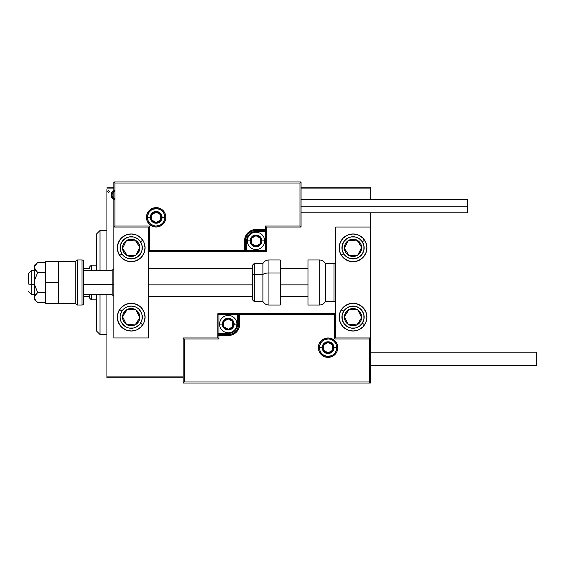 <?xml version="1.0" encoding="UTF-8"?>
<svg xmlns="http://www.w3.org/2000/svg" width="565" height="565" viewBox="0 0 565 565"><rect width="100%" height="100%" fill="white"/><g stroke="black" fill="none" stroke-linecap="round" stroke-linejoin="round"><path stroke-width="0.85" d="M106.933 377.823L183.194 377.823L106.933 377.823L106.933 294.633L106.933 377.823M106.933 188.908L113.869 188.908L106.933 188.908L106.933 270.367L106.933 188.908M301.046 188.908L370.372 188.908L370.372 199.657L370.372 188.908L301.046 188.908M370.372 212.828L370.372 227.038L335.709 227.038L335.709 337.962L370.372 337.962L370.372 212.828M183.194 376.092L106.933 376.092L183.194 376.092M114.158 190.511L111.969 192.044L111.136 195.052L112.04 198.202L114.172 199.643M109.264 191.5L108.487 190.49L107.71 191.5L108.487 190.49L109.264 191.5L108.826 190.582L108.014 190.695L107.724 191.676L108.155 192.418L108.826 192.418L109.264 191.5L108.487 192.51L109.264 191.5L108.487 192.51L107.71 191.5L108.402 192.503M370.372 187.177L301.046 187.177L370.372 187.177L370.372 188.908L370.372 187.177M113.869 187.177L106.933 187.177L113.869 187.177M114.554 190.49C112.251 191.019 111.107 192.538 111.136 195.052L112.04 198.202L114.554 199.664M111.623 197.46L111.362 196.768M111.34 196.684L111.185 195.878M111.185 194.261L111.241 193.894M111.333 193.484L111.453 193.096M111.623 192.679L111.962 192.051M112.435 191.429L112.831 191.062M113.049 190.913L113.869 190.567M114.554 198.576C112.859 198.103 112.025 196.924 112.068 195.045L112.209 193.873L112.068 195.045C112.025 193.166 112.852 192.015 114.554 191.577M113.445 198.209L112.209 196.239M112.068 195.045L112.103 194.459M112.209 193.873L113.445 191.923M112.202 196.225L112.096 195.638M100.005 334.494L96.537 331.026L96.537 294.633L96.537 331.026L100.005 334.494L106.933 334.494L100.005 334.494L100.005 294.633L100.005 334.494M96.537 233.974L100.005 230.506L106.933 230.506L100.005 230.506L100.005 270.367L100.005 230.506L96.537 233.974L96.537 270.367L96.537 233.974M131.2 233.974A13.864 13.864 0 0 1 145.064 247.837A13.864 13.864 0 0 1 131.2 261.701L125.889 260.649L121.397 257.64L118.389 253.141L117.329 247.837L118.389 242.533L121.397 238.035L125.889 235.026L131.2 233.974L136.504 235.026L141.003 238.035L144.004 242.533L145.064 247.837L144.004 253.141L141.003 257.64L136.504 260.649L131.2 261.701A13.864 13.864 0 0 1 117.329 247.837A13.864 13.864 0 0 1 131.2 233.974M131.2 303.299A13.864 13.864 0 0 1 145.064 317.163A13.864 13.864 0 0 1 131.2 331.026L125.889 329.974L121.397 326.966L118.389 322.467L117.329 317.163L118.389 311.859L121.397 307.36L125.889 304.351L131.2 303.299L136.504 304.351L141.003 307.36L144.004 311.859L145.064 317.163L144.004 322.467L141.003 326.966L136.504 329.974L131.2 331.026A13.864 13.864 0 0 1 117.329 317.163A13.864 13.864 0 0 1 131.2 303.299M148.531 337.962L148.531 227.038L113.869 227.038L113.869 337.962L148.531 337.962L113.869 337.962L113.869 227.038L114.907 226L149.57 226L149.57 250.267L244.546 250.267L244.546 240.902L245.415 236.53L247.894 232.815L251.609 230.336L255.98 229.468L265.345 229.468L265.345 226L300.008 226L300.008 183.018L114.907 183.018L114.907 226L114.907 183.018L300.008 183.018L300.008 226L301.046 227.038L301.046 181.979L113.869 181.979L113.869 227.038L148.531 227.038L148.531 337.962M353.04 331.026A13.864 13.864 0 0 1 339.177 317.163A13.864 13.864 0 0 1 353.04 303.299L358.344 304.351L362.843 307.36L365.845 311.859L366.904 317.163L365.845 322.467L362.843 326.966L358.344 329.974L353.04 331.026L347.729 329.974L343.238 326.966L340.229 322.467L339.177 317.163L340.229 311.859L343.238 307.36L347.729 304.351L353.04 303.299A13.864 13.864 0 0 1 366.904 317.163A13.864 13.864 0 0 1 353.04 331.026M353.04 261.701A13.864 13.864 0 0 1 339.177 247.837A13.864 13.864 0 0 1 353.04 233.974L358.344 235.026L362.843 238.035L365.845 242.533L366.904 247.837L365.845 253.141L362.843 257.64L358.344 260.649L353.04 261.701L347.729 260.649L343.238 257.64L340.229 253.141L339.177 247.837L340.229 242.533L343.238 238.035L347.729 235.026L353.04 233.974A13.864 13.864 0 0 1 366.904 247.837A13.864 13.864 0 0 1 350.335 261.44M335.709 227.038L370.372 227.038L370.372 337.962L369.326 339L334.671 339L334.671 314.733L239.694 314.733L239.694 324.098L238.818 328.47L236.34 332.185L232.632 334.664L228.253 335.532L218.895 335.532L218.895 339L184.232 339L184.232 381.982L369.326 381.982L369.326 339L369.326 381.982L184.232 381.982L184.232 339L183.194 337.962L183.194 383.021L370.372 383.021L370.372 337.962L335.709 337.962L335.709 227.038M31.718 284.562L28.25 283.969L28.25 273.834L28.25 283.969L31.718 284.562L31.718 294.633L31.718 284.562L34.486 284.562L31.718 284.562L31.718 270.367L31.718 284.562M113.869 284.852L112.131 284.562L112.131 294.633L112.131 284.562L83.712 284.562L112.131 284.562L112.131 270.367L112.131 284.562L113.869 284.852M307.974 284.852L280.247 284.852L307.974 284.852M252.52 284.852L148.531 284.852L252.52 284.852M319.416 347.666L322.191 347.666L319.416 347.666A8.666 8.666 0 0 1 328.081 339A8.666 8.666 0 0 1 336.747 347.666L337.785 347.666A9.704 9.704 0 0 0 328.081 337.962A9.704 9.704 0 0 0 318.378 347.666A9.704 9.704 0 0 0 328.081 357.37A9.704 9.704 0 0 0 337.785 347.666L336.747 347.666A8.666 8.666 0 0 1 328.081 356.331A8.666 8.666 0 0 1 319.416 347.666L318.378 347.666L318.561 345.773L319.112 343.951L321.217 340.801L324.366 338.696L328.081 337.962L331.796 338.696L334.946 340.801L337.051 343.951L337.785 347.666L337.051 351.381L334.946 354.53L331.796 356.635L328.081 357.37L324.366 356.635L321.217 354.53L319.112 351.381L318.561 349.558L318.378 347.666L319.416 347.666A8.666 8.666 0 0 1 328.081 339A8.666 8.666 0 0 1 336.747 347.666A8.666 8.666 0 0 1 328.081 356.331A8.666 8.666 0 0 1 319.416 347.666L320.072 350.985M217.857 337.962L183.194 337.962L183.194 383.021L184.232 381.982L183.194 383.021L370.372 383.021L369.326 381.982L370.372 383.021L370.372 337.962L369.326 339L334.671 339L335.066 338.605L334.671 339L334.671 314.733L335.066 314.338L334.671 314.733L238.649 314.733L238.649 324.098A10.396 10.396 0 0 1 228.253 334.494L218.895 334.494L217.857 335.532L217.857 337.962L183.194 337.962L184.232 339L218.895 339L217.857 337.962L218.895 339L218.895 335.532L217.857 335.532L217.857 337.962M217.857 335.377L217.857 335.532A1.038 1.038 0 0 1 218.895 334.494L218.895 333.456L228.253 333.456A9.358 9.358 0 0 0 237.611 324.098L237.611 314.733L218.895 314.733L218.895 333.456L230.082 333.272L231.834 332.743L234.871 330.716L236.036 329.296L237.434 325.92L237.611 314.733L238.649 314.733A1.038 1.038 0 0 1 239.694 313.695L239.694 314.733L239.694 313.695L335.709 313.695L239.532 313.695M239.08 313.695L217.857 313.695L217.857 334.925M218.895 335.532L218.895 333.456L217.857 333.456L217.857 335.532L228.253 335.532L228.253 334.494L218.895 334.494L218.895 335.532M228.253 333.456L228.253 334.494L228.253 333.456M237.611 324.098L238.649 324.098A10.396 10.396 0 0 1 228.253 334.494L228.253 335.532A11.441 11.441 0 0 0 239.694 324.098L237.611 324.098M217.857 313.695L217.857 333.456L218.895 333.456L218.895 314.733L217.857 313.695L218.895 314.733L237.611 314.733L237.611 313.695L217.857 313.695M238.649 314.733L238.649 324.098L239.694 324.098L239.694 314.733L237.611 314.733L237.611 313.695L239.694 313.695A1.038 1.038 0 0 0 238.649 314.733M320.878 352.482L321.951 353.796M323.265 354.869L326.393 356.162M328.081 356.331L331.401 355.675M332.898 354.869L334.212 353.796M335.285 352.482L336.578 349.354M336.747 347.666L333.971 347.666A5.89 5.89 0 0 1 328.081 353.556A5.89 5.89 0 0 1 322.191 347.666L322.636 345.413L323.915 343.499L325.828 342.221L328.081 341.776L330.334 342.221L332.248 343.499L333.527 345.413L333.971 347.666L333.527 349.919L332.248 351.833L330.334 353.111L328.081 353.556L325.828 353.111L323.915 351.833L322.636 349.919L322.191 347.666A5.89 5.89 0 0 1 328.081 341.776A5.89 5.89 0 0 1 333.971 347.666L336.747 347.666L336.09 344.346M335.285 342.849L334.212 341.535M332.898 340.462L329.769 339.17M328.081 339L324.762 339.657M323.265 340.462L321.951 341.535M320.878 342.849L319.585 345.978M164.818 217.334L162.049 217.334A5.89 5.89 0 0 1 156.152 223.224A5.89 5.89 0 0 1 150.262 217.334L150.714 215.081L151.985 213.167L153.899 211.889L156.152 211.444L158.412 211.889L160.319 213.167L161.597 215.081L162.049 217.334L161.597 219.587L160.319 221.501L158.412 222.78L156.152 223.224L153.899 222.78L151.985 221.501L150.714 219.587L150.262 217.334L147.486 217.334L150.262 217.334A5.89 5.89 0 0 1 156.152 211.444A5.89 5.89 0 0 1 162.049 217.334L164.818 217.334A8.666 8.666 0 0 1 156.152 226A8.666 8.666 0 0 1 147.486 217.334L146.448 217.334A9.704 9.704 0 0 0 156.152 227.038A9.704 9.704 0 0 0 165.863 217.334A9.704 9.704 0 0 0 156.152 207.63A9.704 9.704 0 0 0 146.448 217.334L147.486 217.334A8.666 8.666 0 0 1 156.152 208.669A8.666 8.666 0 0 1 164.818 217.334L165.863 217.334L165.672 219.227L165.121 221.049L163.017 224.199L159.867 226.304L156.152 227.038L152.444 226.304L149.294 224.199L147.19 221.049L146.448 217.334L147.19 213.619L149.294 210.47L152.444 208.365L156.152 207.63L159.867 208.365L163.017 210.47L165.121 213.619L165.672 215.442L165.863 217.334L164.818 217.334A8.666 8.666 0 0 1 156.152 226A8.666 8.666 0 0 1 147.486 217.334A8.666 8.666 0 0 1 156.152 208.669A8.666 8.666 0 0 1 164.818 217.334L164.161 214.015M266.383 227.038L301.046 227.038L301.046 181.979L300.008 183.018L301.046 181.979L113.869 181.979L114.907 183.018L113.869 181.979L113.869 227.038L114.907 226L149.57 226L149.174 226.396L149.57 226L149.57 250.267L149.174 250.662L149.57 250.267L245.584 250.267L245.584 240.902A10.396 10.396 0 0 1 255.98 230.506L265.345 230.506L266.383 229.468L266.383 227.038L301.046 227.038L300.008 226L265.345 226L266.383 227.038L265.345 226L265.345 229.468L266.383 229.468L266.383 227.038M266.383 229.623L266.383 229.468A1.038 1.038 0 0 1 265.345 230.506L265.345 231.544L255.98 231.544A9.358 9.358 0 0 0 246.623 240.902L246.623 250.267L265.345 250.267L265.345 231.544L254.158 231.728L252.4 232.257L249.363 234.284L247.336 237.321L246.806 239.08L246.623 250.267L245.584 250.267A1.038 1.038 0 0 1 244.546 251.305L244.546 250.267L244.546 251.305L148.531 251.305L244.702 251.305M245.154 251.305L266.383 251.305L266.383 230.075M265.345 229.468L265.345 231.544L266.383 231.544L266.383 229.468L255.98 229.468L255.98 230.506L265.345 230.506L265.345 229.468M255.98 231.544L255.98 230.506L255.98 231.544M246.623 240.902L245.584 240.902A10.396 10.396 0 0 1 255.98 230.506L255.98 229.468A11.441 11.441 0 0 0 244.546 240.902L246.623 240.902M266.383 251.305L266.383 231.544L265.345 231.544L265.345 250.267L266.383 251.305L265.345 250.267L246.623 250.267L246.623 251.305L266.383 251.305M245.584 250.267L245.584 240.902L244.546 240.902L244.546 250.267L246.623 250.267L246.623 251.305L244.546 251.305A1.038 1.038 0 0 0 245.584 250.267M163.363 212.518L162.282 211.204M160.969 210.131L157.847 208.838M156.152 208.669L152.84 209.325M151.342 210.131L150.029 211.204M148.948 212.518L147.656 215.646M147.486 217.334L148.15 220.654M148.948 222.151L150.029 223.465M151.342 224.538L154.464 225.831M156.152 226L159.471 225.343M160.969 224.538L162.282 223.465M163.363 222.151L164.655 219.022M260.486 239.602L260.486 238.303A5.198 5.198 0 0 1 261.185 240.902L260.486 240.902L260.486 239.602L260.486 240.902L261.185 240.902L261.009 239.56L259.66 237.229L257.329 235.88L255.98 235.704L252.308 237.229L250.782 240.902L250.959 242.251L252.308 244.581L255.98 246.107L257.329 245.93L259.66 244.581L261.009 242.251L261.185 240.902A5.198 5.198 0 0 1 251.482 243.508A5.198 5.198 0 0 1 255.98 235.704L251.482 238.303L251.482 243.508L255.98 246.107L260.486 243.508L260.486 240.902L260.486 243.508L255.98 246.107L251.482 243.508L251.482 238.303L255.98 235.704A5.198 5.198 0 0 1 260.486 238.303L255.98 235.704L260.486 238.303L260.486 239.602M250.09 240.902A5.89 5.89 0 0 1 255.98 235.012A5.89 5.89 0 0 1 261.877 240.902L264.646 240.902A8.666 8.666 0 0 0 255.98 232.236A8.666 8.666 0 0 0 247.315 240.902L250.09 240.902L250.542 238.649L251.813 236.735L253.727 235.464L255.98 235.012L258.24 235.464L260.147 236.735L261.426 238.649L261.877 240.902L261.426 243.162L260.147 245.069L258.24 246.347L255.98 246.799L253.727 246.347L251.813 245.069L250.542 243.162L250.09 240.902L247.315 240.902A8.666 8.666 0 0 1 255.98 232.236A8.666 8.666 0 0 1 264.646 240.902A8.666 8.666 0 0 1 255.98 249.568A8.666 8.666 0 0 1 247.315 240.902A8.666 8.666 0 0 0 255.98 249.568A8.666 8.666 0 0 0 264.646 240.902L261.877 240.902A5.89 5.89 0 0 1 255.98 246.799A5.89 5.89 0 0 1 250.09 240.902M232.759 322.799L232.759 321.492A5.198 5.198 0 0 1 233.451 324.098L232.759 324.098L232.759 322.799L232.759 324.098L233.451 324.098L233.274 322.749L231.933 320.419L229.602 319.07L228.253 318.893L226.904 319.07L224.573 320.419L223.747 321.492L223.055 324.098L223.747 326.697L224.573 327.771L226.904 329.12L228.253 329.296L229.602 329.12L231.933 327.771L232.759 326.697L233.451 324.098A5.198 5.198 0 0 1 223.747 326.697A5.198 5.198 0 0 1 228.253 318.893L223.747 321.492L223.747 326.697L228.253 329.296L232.759 326.697L232.759 324.098L232.759 326.697L228.253 329.296L223.747 326.697L223.747 321.492L228.253 318.893A5.198 5.198 0 0 1 232.759 321.492L228.253 318.893L232.759 321.492L232.759 322.799M222.363 324.098A5.89 5.89 0 0 1 228.253 318.201A5.89 5.89 0 0 1 234.143 324.098L236.919 324.098A8.666 8.666 0 0 0 228.253 315.432A8.666 8.666 0 0 0 219.587 324.098L222.363 324.098L222.808 321.838L224.086 319.931L226 318.653L228.253 318.201L230.506 318.653L232.42 319.931L233.698 321.838L234.143 324.098L233.698 326.351L232.42 328.265L230.506 329.536L228.253 329.988L226 329.536L224.086 328.265L222.808 326.351L222.363 324.098L219.587 324.098A8.666 8.666 0 0 1 228.253 315.432A8.666 8.666 0 0 1 236.919 324.098A8.666 8.666 0 0 1 228.253 332.764A8.666 8.666 0 0 1 219.587 324.098A8.666 8.666 0 0 0 228.253 332.764A8.666 8.666 0 0 0 236.919 324.098L234.143 324.098A5.89 5.89 0 0 1 228.253 329.988A5.89 5.89 0 0 1 222.363 324.098M332.587 346.366L332.587 345.067A5.198 5.198 0 0 1 333.279 347.666L332.587 347.666L332.587 346.366L332.587 347.666L333.279 347.666L333.103 346.317L331.761 343.986L328.081 342.468L324.402 343.986L322.883 347.666L324.402 351.345L328.081 352.864L331.761 351.345L333.279 347.666A5.198 5.198 0 0 1 323.576 350.265A5.198 5.198 0 0 1 328.081 342.468L323.576 345.067L323.576 350.265L328.081 352.864L332.587 350.265L332.587 347.666L332.587 350.265L328.081 352.864L323.576 350.265L323.576 345.067L328.081 342.468A5.198 5.198 0 0 1 332.587 345.067L328.081 342.468L332.587 345.067L332.587 346.366M160.658 216.035L160.658 214.735A5.198 5.198 0 0 1 161.357 217.334L160.658 217.334L160.658 216.035L160.658 217.334L161.357 217.334L161.18 215.985L159.831 213.655L158.758 212.828L156.152 212.136L153.553 212.828L152.479 213.655L151.13 215.985L150.954 217.334L151.13 218.683L152.479 221.014L153.553 221.84L156.152 222.532L158.758 221.84L159.831 221.014L161.18 218.683L161.357 217.334A5.198 5.198 0 0 1 151.653 219.933A5.198 5.198 0 0 1 156.152 212.136L151.653 214.735L151.653 219.933L156.152 222.532L160.658 219.933L160.658 217.334L160.658 219.933L156.152 222.532L151.653 219.933L151.653 214.735L156.152 212.136A5.198 5.198 0 0 1 160.658 214.735L156.152 212.136L160.658 214.735L160.658 216.035M123.728 314.875L122.549 316.683A8.666 8.666 0 0 1 123.94 312.424L124.914 313.059L123.728 314.875L124.914 313.059L123.94 312.424L122.965 314.465L122.718 318.943L123.467 321.075L126.461 324.416L128.495 325.398L132.973 325.645L135.113 324.896L138.453 321.902L139.435 319.861L139.682 315.383L137.655 311.379L135.939 309.91L133.898 308.928L129.42 308.681L127.287 309.429L123.94 312.424A8.666 8.666 0 0 1 139.852 317.643A8.666 8.666 0 0 1 126.461 324.416L135.113 324.896L139.852 317.643L135.939 309.91L127.287 309.429L126.101 311.237L124.914 313.059L127.287 309.429L135.939 309.91L139.852 317.643L135.113 324.896L126.461 324.416A8.666 8.666 0 0 1 122.549 316.683L126.461 324.416L122.549 316.683L123.728 314.875M142.726 309.465A13.864 13.864 0 0 1 142.804 324.748L140.487 323.229A11.095 11.095 0 0 1 125.133 326.45A11.095 11.095 0 0 1 121.913 311.096L119.589 309.578A13.864 13.864 0 0 1 119.667 309.465M142.804 324.748A13.864 13.864 0 0 1 118.389 311.859A13.864 13.864 0 0 1 119.589 309.578L121.913 311.096L124.943 308.003L126.85 306.957L131.08 306.075L135.339 306.873L137.267 307.876L138.962 309.239L141.398 312.812L142.055 314.889L142.097 319.211L140.487 323.229L139.124 324.924L135.551 327.368L133.474 328.018L129.145 328.06L127.061 327.453L125.133 326.45L122.04 323.42L120.995 321.513L120.105 317.276L120.296 315.115L121.913 311.096A11.095 11.095 0 0 1 137.267 307.876A11.095 11.095 0 0 1 140.487 323.229L142.804 324.748M119.674 309.458A13.864 13.864 0 0 1 128.488 303.567M128.495 303.56A13.864 13.864 0 0 1 133.898 303.56M133.905 303.567A13.864 13.864 0 0 1 142.726 309.458M345.568 314.875L344.389 316.683A8.666 8.666 0 0 1 345.787 312.424L346.755 313.059L345.568 314.875L346.755 313.059L345.787 312.424L344.805 314.465L344.558 318.943L345.307 321.075L348.301 324.416L350.335 325.398L354.82 325.645L356.953 324.896L360.293 321.902L361.275 319.861L361.522 315.383L359.495 311.379L357.779 309.91L355.738 308.928L351.261 308.681L347.256 310.708L345.787 312.424A8.666 8.666 0 0 1 361.692 317.643A8.666 8.666 0 0 1 348.301 324.416L356.953 324.896L358.132 323.095L361.692 317.643L357.779 309.91L349.128 309.429L347.941 311.237L346.755 313.059L349.128 309.429L357.779 309.91L361.692 317.643L356.953 324.896L348.301 324.416A8.666 8.666 0 0 1 344.389 316.683L348.301 324.416L344.389 316.683L345.568 314.875M362.327 323.229A11.095 11.095 0 0 1 346.974 326.45A11.095 11.095 0 0 1 343.753 311.096L341.43 309.578L343.753 311.096L346.783 308.003L350.759 306.308L355.088 306.265L359.107 307.876L362.2 310.905L363.895 314.889L363.938 319.211L362.327 323.229L359.298 326.323L355.314 328.018L350.985 328.06L346.974 326.45L343.88 323.42L342.185 319.437L342.136 315.115L343.753 311.096A11.095 11.095 0 0 1 359.107 307.876A11.095 11.095 0 0 1 362.327 323.229L364.644 324.748L362.327 323.229M364.644 324.748A13.864 13.864 0 0 1 340.229 311.859A13.864 13.864 0 0 1 341.43 309.578M358.132 241.919L356.953 240.104A8.666 8.666 0 0 1 360.293 243.098L359.319 243.734L358.132 241.919L359.319 243.734L360.293 243.098L358.817 241.382L354.82 239.355L350.335 239.602L348.301 240.584L345.307 243.925L344.558 246.058L344.805 250.535L345.787 252.576L347.256 254.292L351.261 256.319L355.738 256.072L357.779 255.09L359.495 253.621L361.522 249.617L361.275 245.139L360.293 243.098A8.666 8.666 0 0 1 349.128 255.571A8.666 8.666 0 0 1 348.301 240.584L344.389 248.318L345.561 250.118L349.128 255.571L357.779 255.09L361.692 247.357L359.319 243.734L361.692 247.357L357.779 255.09L349.128 255.571L345.561 250.118L344.389 248.318L348.301 240.584A8.666 8.666 0 0 1 356.953 240.104L348.301 240.584L356.953 240.104L358.132 241.919M343.753 253.904A11.095 11.095 0 0 1 346.974 238.55A11.095 11.095 0 0 1 362.327 241.771L364.644 240.252L362.327 241.771L363.938 245.789L363.895 250.111L362.2 254.095L359.107 257.124L355.088 258.735L350.759 258.692L346.783 256.997L343.753 253.904L342.136 249.885L342.185 245.563L343.88 241.58L346.974 238.55L350.985 236.94L355.314 236.982L359.298 238.677L362.327 241.771A11.095 11.095 0 0 1 359.107 257.124A11.095 11.095 0 0 1 343.753 253.904L341.43 255.422L343.753 253.904M341.507 255.535A13.864 13.864 0 0 1 355.738 234.235A13.864 13.864 0 0 1 364.644 240.252M350.328 261.433A13.864 13.864 0 0 1 341.514 255.542M136.292 241.919L135.113 240.104A8.666 8.666 0 0 1 138.453 243.098L137.479 243.734L136.292 241.919L137.479 243.734L138.453 243.098L136.977 241.382L132.973 239.355L128.495 239.602L126.461 240.584L123.467 243.925L122.718 246.058L122.549 248.318L123.94 252.576L127.287 255.571L129.42 256.319L133.898 256.072L135.939 255.09L137.655 253.621L139.682 249.617L139.435 245.139L138.453 243.098A8.666 8.666 0 0 1 127.287 255.571A8.666 8.666 0 0 1 126.461 240.584L122.549 248.318L123.721 250.118L127.287 255.571L135.939 255.09L139.852 247.357L137.479 243.734L139.852 247.357L135.939 255.09L127.287 255.571L123.721 250.118L122.549 248.318L126.461 240.584A8.666 8.666 0 0 1 135.113 240.104L126.461 240.584L135.113 240.104L136.292 241.919M119.589 255.422A13.864 13.864 0 0 1 133.898 234.235A13.864 13.864 0 0 1 142.804 240.252L140.487 241.771A11.095 11.095 0 0 1 137.267 257.124A11.095 11.095 0 0 1 121.913 253.904L120.296 249.885L120.345 245.563L122.04 241.58L125.133 238.55L129.145 236.94L133.474 236.982L137.457 238.677L140.487 241.771L142.097 245.789L142.055 250.111L140.353 254.095L137.267 257.124L133.248 258.735L128.919 258.692L124.943 256.997L121.913 253.904L119.589 255.422L121.913 253.904A11.095 11.095 0 0 1 125.133 238.55A11.095 11.095 0 0 1 140.487 241.771L142.804 240.252A13.864 13.864 0 0 1 142.726 255.535M142.726 255.542A13.864 13.864 0 0 1 133.905 261.433M133.898 261.44A13.864 13.864 0 0 1 131.2 261.701M319.303 259.971L319.303 305.029A6.935 6.935 0 0 0 325.306 301.562L325.306 263.438A6.935 6.935 0 0 0 319.303 259.971L307.974 259.971L307.974 305.029L319.303 305.029L319.303 259.971A6.935 6.935 0 0 1 325.306 263.438L325.306 301.562L333.971 301.562A1.73 1.73 0 0 0 335.709 299.831A1.73 1.73 0 0 1 333.971 301.562L333.971 263.438L333.971 301.562L325.306 301.562A6.935 6.935 0 0 1 319.303 305.029L307.974 305.029L307.974 259.971L319.303 259.971M335.709 265.169A1.73 1.73 0 0 0 333.971 263.438L325.306 263.438L333.971 263.438A1.73 1.73 0 0 1 335.709 265.169M268.919 304.945L268.919 272.98A6.935 2.931 180 0 0 262.916 274.442L262.916 301.491M254.25 301.491L254.25 274.442A1.73 0.735 180 0 0 252.52 275.176L252.52 299.761M268.919 305.029L280.247 305.029L280.247 272.98L268.919 272.98L268.919 305.029C266.299 304.945 264.3 303.786 262.916 301.562L262.916 274.442L254.25 274.442L254.25 301.562L252.52 299.831M280.247 305.008L280.247 259.971L268.919 259.971L268.919 272.98L280.247 272.98L280.247 259.992M262.916 263.509L262.916 274.442L262.916 263.438L254.25 263.438L254.25 274.442L262.916 274.442A6.935 2.931 0 0 1 268.919 272.98L268.919 260.055M252.52 299.817L252.52 265.373M252.52 274.3L252.52 276.638M252.52 265.239L252.52 275.176A1.73 0.735 0 0 1 254.25 274.442L254.25 263.509M370.372 365.343L536.75 365.343L536.75 352.172L370.372 352.172L536.75 352.172L536.75 365.343L370.372 365.343M467.425 206.239L301.046 206.239L467.425 206.239L467.425 199.657L467.425 212.828L467.425 206.239M36.513 301.435L37.686 302.508L45.581 302.515L37.686 302.515L35.404 300.121L34.486 297.508L34.486 299.831L37.686 302.515L35.411 300.128L34.486 297.508L34.726 298.836L34.486 297.508L35.404 294.902L34.726 296.18M37.686 302.515L34.486 299.831L34.726 296.187L35.595 294.633L37.686 292.508L45.581 292.508L37.686 292.508L34.726 285.148L34.726 279.859L37.686 272.492L45.581 272.492L37.686 272.492L34.733 268.82L34.726 266.172L37.686 262.485L45.581 262.485L37.686 262.485L35.411 264.872L37.686 262.485L34.486 265.169L34.726 268.82M35.108 269.632L34.486 265.169M34.493 267.415L34.486 297.508L34.733 268.82M34.733 296.18L37.686 292.508L34.726 285.148L34.726 279.859L37.686 272.492L35.411 270.105M34.733 266.157L35.404 264.879M34.486 267.492L34.726 266.172M45.581 303.299L58.407 303.299L45.581 303.299L45.581 282.5L58.407 282.5L45.581 282.5L45.581 261.701L58.407 261.701L45.581 261.701L45.581 303.299M58.407 303.299L58.407 261.701L75.738 261.701L58.407 261.701L58.407 303.299L75.738 303.299L75.738 261.701L75.738 303.299L58.407 303.299M81.974 259.971L81.974 305.029A1.73 1.73 0 0 0 83.712 303.299L83.712 261.701A1.73 1.73 0 0 0 81.974 259.971L77.469 259.971A1.73 1.73 0 0 0 75.738 261.701A1.73 1.73 0 0 1 77.469 259.971L77.469 305.029L77.469 259.971L81.974 259.971A1.73 1.73 0 0 1 83.712 261.701L83.712 303.299A1.73 1.73 0 0 1 81.974 305.029L81.974 259.971M75.738 303.299A1.73 1.73 0 0 0 77.469 305.029L81.974 305.029L77.469 305.029A1.73 1.73 0 0 1 75.738 303.299M89.602 294.633L89.602 298.101L91.339 299.831L91.339 294.633L91.339 299.831L96.537 299.831L91.339 299.831L89.602 298.101L89.602 294.633M89.602 268.636L89.602 266.899L89.602 268.636L83.712 268.636L89.602 268.636M91.339 265.169L89.602 266.899L91.339 265.169L91.339 270.367L91.339 265.169L96.537 265.169L91.339 265.169M83.712 296.364L89.602 296.364L83.712 296.364M34.486 294.633L31.718 294.633L28.25 291.166M113.869 296.364L112.131 294.633L83.712 294.633M148.531 296.364L252.52 296.364M280.247 296.364L307.974 296.364M148.531 268.636L252.52 268.636M280.247 268.636L307.974 268.636M113.869 268.636L112.131 270.367L83.712 270.367M34.486 270.367L31.718 270.367L28.25 273.834M262.916 301.562L254.25 301.562M254.25 263.438L252.52 265.169M268.919 259.971C266.299 260.055 264.3 261.214 262.916 263.438M301.046 212.828L467.425 212.828M301.046 199.657L467.425 199.657"/></g></svg>
